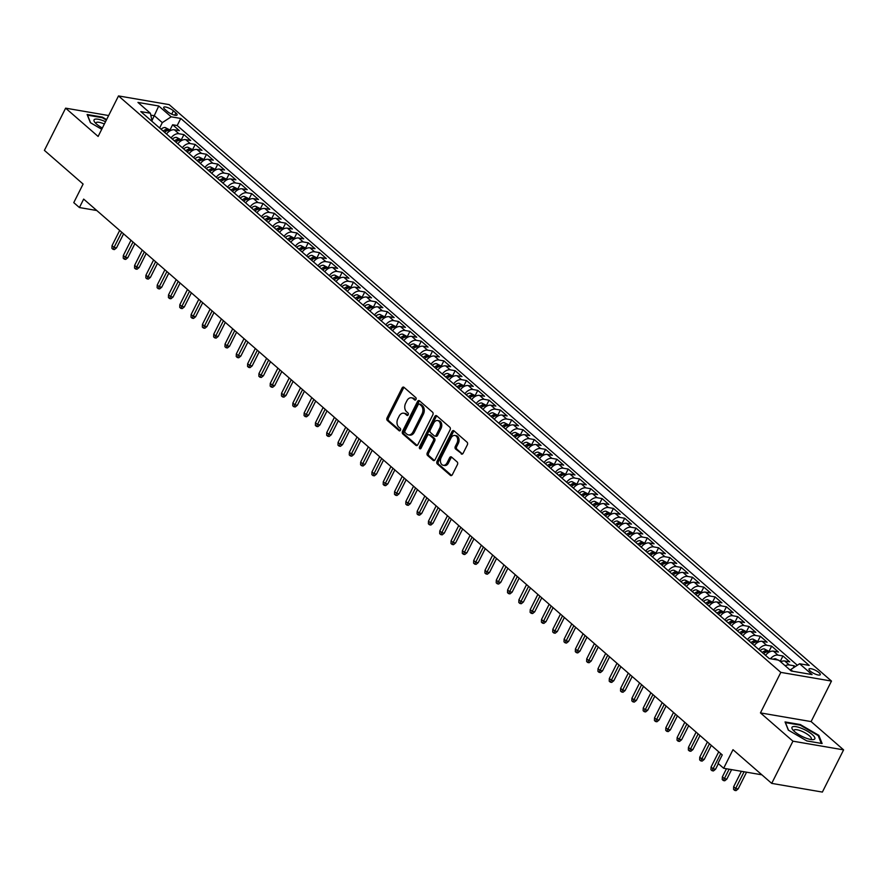 <?xml version="1.0" encoding="UTF-8"?>
<svg xmlns="http://www.w3.org/2000/svg" width="888" height="888" viewBox="0 0 888 888"><rect width="100%" height="100%" fill="white"/><g stroke="black" fill="none" stroke-linecap="round" stroke-linejoin="round"><path stroke-width="1.33" d="M415.984 399.434A1.354 0.955 -80.3 0 0 415.784 397.591L403.996 387.335A1.931 1.365 -80.3 0 0 403.496 387.09A1.931 1.365 -80.3 0 0 402.053 388.023L387.057 417.848A1.931 1.365 -80.3 0 0 387.335 420.479L399.123 430.736A1.354 0.955 -80.3 0 0 400.288 428.416L398.756 427.084A6.183 4.373 -80.3 0 1 397.88 418.692L399.123 416.206A6.183 4.373 -80.3 0 1 403.718 413.209A6.183 4.373 -80.3 0 1 405.339 413.997L406.871 415.329A1.354 0.955 -80.3 0 0 408.036 413.009L406.515 411.677A6.183 4.373 -80.3 0 1 405.627 403.285L406.882 400.799A6.183 4.373 -80.3 0 1 411.477 397.791A6.183 4.373 -80.3 0 1 413.098 398.59L414.618 399.911A1.354 0.955 -80.3 0 0 415.984 399.434M819.014 672.616A6.294 1.754 26.7 0 0 813.097 669.286A6.294 1.754 26.7 0 0 809.012 669.03A6.294 1.754 26.7 0 0 810.256 671.106A6.294 1.754 26.7 0 0 816.183 674.436A6.294 1.754 26.7 0 0 820.268 674.691A6.294 1.754 26.7 0 0 819.014 672.616M461.194 453.912A1.931 1.365 -80.3 0 0 461.705 454.156A1.931 1.365 -80.3 0 0 463.136 453.213L467.343 444.844A1.931 1.365 -80.3 0 0 467.066 442.224L453.979 430.835A1.931 1.365 -80.3 0 0 453.468 430.58A1.931 1.365 -80.3 0 0 452.036 431.524L437.029 461.349A1.931 1.365 -80.3 0 0 437.307 463.969L450.405 475.369A1.931 1.365 -80.3 0 0 450.904 475.613A1.931 1.365 -80.3 0 0 452.347 474.68L457.431 464.568A1.931 1.365 -80.3 0 0 457.154 461.949L451.548 457.065A1.931 1.365 -80.3 0 0 451.037 456.821A1.931 1.365 -80.3 0 0 449.606 457.764L447.086 462.77A5.173 3.663 -80.3 0 1 443.245 465.279A5.173 3.663 -80.3 0 1 441.147 457.609L451.026 437.973A5.173 3.663 -80.3 0 1 454.867 435.464A5.173 3.663 -80.3 0 1 456.965 443.134L455.311 446.409A1.931 1.365 -80.3 0 0 455.588 449.028L462.26 454.09M108.636 115.54L65.623 108.158L44.4 150.372L83.106 184.06L73.771 202.631L79.421 207.548L83.672 199.101L722.255 754.9L718.015 763.347L723.665 768.264L761.871 774.813M792.94 741.18L843.6 749.872L811.11 721.589L760.45 712.898L792.94 741.18L771.716 783.383L733 749.694L723.665 768.264M760.45 712.898L780.83 672.383L118.504 95.926L169.153 104.618L831.479 681.074L780.83 672.383M65.623 108.158L98.124 136.441L118.504 95.926M432.845 414.818A1.931 1.365 -80.3 0 0 432.567 412.199L419.48 400.799A1.931 1.365 -80.3 0 0 418.97 400.555A1.931 1.365 -80.3 0 0 417.538 401.498L402.53 431.324A1.931 1.365 -80.3 0 0 402.808 433.943L415.895 445.343A1.931 1.365 -80.3 0 0 416.405 445.587A1.931 1.365 -80.3 0 0 417.837 444.644L432.845 414.818M436.73 415.817L449.816 427.217A1.931 1.365 -80.3 0 1 450.094 429.836L435.098 459.662A1.931 1.365 -80.3 0 1 433.655 460.606A1.931 1.365 -80.3 0 1 433.144 460.35L427.55 455.477A1.931 1.365 -80.3 0 1 427.272 452.858L433.355 440.759A1.931 1.365 -80.3 0 0 433.078 438.139L429.359 434.898A1.931 1.365 -80.3 0 0 428.86 434.654A1.931 1.365 -80.3 0 0 427.417 435.597L421.09 448.185A1.354 0.955 -80.3 0 1 419.536 446.831L434.787 416.505A1.931 1.365 -80.3 0 1 436.219 415.573A1.931 1.365 -80.3 0 1 436.73 415.817M843.6 749.872L822.377 792.074L771.716 783.383M795.215 666.633L794.26 665.8L793.162 667.976M785.214 665.767A7.87 5.106 -49 0 1 789.254 664.946L784.737 661.005L789.732 661.86L782.95 655.966L780.397 661.038M770.495 658.763A7.87 5.106 -49 0 1 777.955 655.111L773.437 651.17L778.432 652.025L771.65 646.131L769.097 651.204M758.774 649.461A7.87 5.106 -49 0 1 766.655 645.265L762.137 641.336L767.132 642.191L760.35 636.285L757.797 641.358M747.474 639.626A7.87 5.106 -49 0 1 755.355 635.431L750.826 631.501L755.832 632.356L749.05 626.451L746.497 631.523M736.174 629.781A7.87 5.106 -49 0 1 744.044 625.596L739.526 621.655L744.521 622.521L737.739 616.616L735.186 621.689M724.874 619.946A7.87 5.106 -49 0 1 732.744 615.761L728.227 611.821L733.222 612.676L726.44 606.782L723.887 611.854M713.564 610.111A7.87 5.106 -49 0 1 721.445 605.916L716.927 601.986L721.922 602.841L715.14 596.936L712.587 602.009M702.264 600.277A7.87 5.106 -49 0 1 710.145 596.081L705.616 592.152L710.622 593.006L703.84 587.101L701.287 592.174M690.964 590.431A7.87 5.106 -49 0 1 698.834 586.247L694.316 582.306L699.311 583.172L692.529 577.267L689.987 582.339M679.664 580.597A7.87 5.106 -49 0 1 687.534 576.412L683.016 572.471L688.011 573.326L681.229 567.432L678.676 572.505M668.353 570.762A7.87 5.106 -49 0 1 676.234 566.566L671.716 562.637L676.712 563.491L669.929 557.597L667.376 562.67M657.053 560.927A7.87 5.106 -49 0 1 664.934 556.732L660.406 552.802L665.412 553.657L658.63 547.752L656.077 552.824M645.754 551.093A7.87 5.106 -49 0 1 653.624 546.897L649.106 542.968L654.101 543.822L647.319 537.917L644.777 542.99M634.454 541.247A7.87 5.106 -49 0 1 642.324 537.062L637.806 533.122L642.801 533.988L636.019 528.083L633.466 533.155M623.143 531.413A7.87 5.106 -49 0 1 631.024 527.228L626.506 523.287L631.501 524.142L624.719 518.248L622.166 523.321M611.843 521.578A7.87 5.106 -49 0 1 619.724 517.382L615.195 513.453L620.201 514.307L613.419 508.402L610.866 513.475M600.543 511.743A7.87 5.106 -49 0 1 608.413 507.548L603.895 503.618L608.89 504.473L602.108 498.568L599.567 503.64M589.244 501.898A7.87 5.106 -49 0 1 597.113 497.713L592.596 493.772L597.591 494.638L590.809 488.733L588.256 493.806M577.933 492.063A7.87 5.106 -49 0 1 585.814 487.878L581.296 483.938L586.291 484.793L579.509 478.898L576.956 483.971M566.633 482.228A7.87 5.106 -49 0 1 574.514 478.033L569.985 474.103L574.991 474.958L568.209 469.053L565.656 474.137M555.333 472.394A7.87 5.106 -49 0 1 563.214 468.198L558.685 464.269L563.68 465.123L556.898 459.218L554.356 464.291M544.033 462.559A7.87 5.106 -49 0 1 551.903 458.363L547.385 454.434L552.38 455.289L545.598 449.384L543.045 454.456M532.733 452.714A7.87 5.106 -49 0 1 540.603 448.529L536.086 444.588L541.081 445.454L534.299 439.549L531.746 444.622M521.423 442.879A7.87 5.106 -49 0 1 529.304 438.694L524.786 434.754L529.781 435.608L522.999 429.714L520.446 434.787M510.123 433.044A7.87 5.106 -49 0 1 518.004 428.849L513.475 424.919L518.47 425.774L511.699 419.869L509.146 424.941M498.823 423.21A7.87 5.106 -49 0 1 506.693 419.014L502.175 415.085L507.17 415.939L500.388 410.034L497.835 415.107M487.523 413.364A7.87 5.106 -49 0 1 495.393 409.179L490.875 405.239L495.87 406.105L489.088 400.199L486.535 405.272M476.212 403.529A7.87 5.106 -49 0 1 484.093 399.345L479.576 395.404L484.571 396.259L477.788 390.365L475.235 395.438M464.912 393.695A7.87 5.106 -49 0 1 472.793 389.499L468.265 385.57L473.271 386.424L466.489 380.519L463.936 385.603M453.613 383.86A7.87 5.106 -49 0 1 461.483 379.664L456.965 375.735L461.96 376.59L455.178 370.685L452.625 375.757M442.313 374.014A7.87 5.106 -49 0 1 450.183 369.83L445.665 365.889L450.66 366.755L443.878 360.85L441.325 365.923M431.002 364.18A7.87 5.106 -49 0 1 438.883 359.995L434.365 356.055L439.36 356.921L432.578 351.015L430.025 356.088M419.702 354.345A7.87 5.106 -49 0 1 427.583 350.161L423.054 346.22L428.06 347.075L421.278 341.181L418.725 346.253M408.402 344.511A7.87 5.106 -49 0 1 416.272 340.315L411.755 336.386L416.75 337.24L409.967 331.335L407.414 336.408M397.103 334.676A7.87 5.106 -49 0 1 404.972 330.48L400.455 326.551L405.45 327.406L398.668 321.5L396.115 326.573M385.792 324.83A7.87 5.106 -49 0 1 393.673 320.646L389.155 316.705L394.15 317.571L387.368 311.666L384.815 316.739M374.492 314.996A7.87 5.106 -49 0 1 382.373 310.811L377.844 306.871L382.85 307.725L376.068 301.831L373.515 306.904M363.192 305.161A7.87 5.106 -49 0 1 371.062 300.965L366.544 297.036L371.539 297.891L364.757 291.986L362.215 297.058M351.892 295.327A7.87 5.106 -49 0 1 359.762 291.131L355.244 287.201L360.239 288.056L353.457 282.151L350.904 287.224M340.581 285.481A7.87 5.106 -49 0 1 348.462 281.296L343.945 277.356L348.94 278.222L342.158 272.316L339.605 277.389M329.281 275.646A7.87 5.106 -49 0 1 337.163 271.462L332.634 267.521L337.64 268.376L330.858 262.482L328.305 267.554M317.982 265.812A7.87 5.106 -49 0 1 325.852 261.627L321.334 257.687L326.329 258.541L319.547 252.647L317.005 257.72M306.682 255.977A7.87 5.106 -49 0 1 314.552 251.781L310.034 247.852L315.029 248.707L308.247 242.801L305.694 247.874M295.371 246.143A7.87 5.106 -49 0 1 303.252 241.947L298.734 238.017L303.729 238.872L296.947 232.967L294.394 238.04M284.071 236.297A7.87 5.106 -49 0 1 291.952 232.112L287.423 228.172L292.43 229.037L285.647 223.132L283.094 228.205M272.771 226.462A7.87 5.106 -49 0 1 280.641 222.278L276.124 218.337L281.119 219.192L274.337 213.298L271.795 218.37M261.472 216.628A7.87 5.106 -49 0 1 269.342 212.432L264.824 208.502L269.819 209.357L263.037 203.452L260.484 208.525M250.161 206.793A7.87 5.106 -49 0 1 258.042 202.597L253.524 198.668L258.519 199.523L251.737 193.617L249.184 198.69M238.861 196.947A7.87 5.106 -49 0 1 246.742 192.763L242.213 188.822L247.219 189.688L240.437 183.783L237.884 188.855M227.561 187.113A7.87 5.106 -49 0 1 235.442 182.928L230.913 178.988L235.908 179.842L229.126 173.948L226.584 179.021M216.261 177.278A7.87 5.106 -49 0 1 224.131 173.082L219.614 169.153L224.609 170.008L217.826 164.102L215.273 169.186M204.95 167.444A7.87 5.106 -49 0 1 212.831 163.248L208.314 159.318L213.309 160.173L206.527 154.268L203.974 159.341M193.651 157.609A7.87 5.106 -49 0 1 201.532 153.413L197.003 149.484L202.009 150.338L195.227 144.433L192.674 149.506M182.351 147.763A7.87 5.106 -49 0 1 190.232 143.579L185.703 139.638L190.698 140.504L183.927 134.599L178.921 133.744A7.87 5.106 131 0 0 171.051 137.929M181.374 139.671L183.927 134.599M164.913 109.335L167.399 111.5A6.105 1.698 26.7 0 0 173.138 114.73A6.105 1.698 26.7 0 0 177.089 114.974A6.105 1.698 26.7 0 0 175.88 112.954L173.393 110.789A6.105 1.698 26.7 0 0 167.654 107.57A6.105 1.698 26.7 0 0 163.703 107.326A6.105 1.698 26.7 0 0 164.913 109.335M792.673 671.25L790.731 669.563L799.611 663.758L809.19 665.401L180.775 118.459L171.184 116.816L162.315 122.622L159.618 127.983M799.611 663.758L812.043 674.58L791.23 671.006L778.798 660.184L769.208 658.541L140.792 111.599L150.372 113.242L137.94 102.42L158.752 105.994L171.184 116.816M797.313 665.256L177.2 125.541L172.616 124.764L179.398 130.658L174.403 129.803A7.87 5.106 131 0 0 166.522 133.999M190.232 143.579L195.227 144.433M201.532 153.413L206.527 154.268M212.831 163.248L217.826 164.102M224.131 173.082L229.126 173.948M235.442 182.928L240.437 183.783M246.742 192.763L251.737 193.617M258.042 202.597L263.037 203.452M269.342 212.432L274.337 213.298M280.641 222.278L285.647 223.132M291.952 232.112L296.947 232.967M303.252 241.947L308.247 242.801M314.552 251.781L319.547 252.647M325.852 261.627L330.858 262.482M337.163 271.462L342.158 272.316M348.462 281.296L353.457 282.151M359.762 291.131L364.757 291.986M371.062 300.965L376.068 301.831M382.373 310.811L387.368 311.666M393.673 320.646L398.668 321.5M404.972 330.48L409.967 331.335M416.272 340.315L421.278 341.181M427.583 350.161L432.578 351.015M438.883 359.995L443.878 360.85M450.183 369.83L455.178 370.685M461.483 379.664L466.489 380.519M472.793 389.499L477.788 390.365M484.093 399.345L489.088 400.199M495.393 409.179L500.388 410.034M506.693 419.014L511.699 419.869M518.004 428.849L522.999 429.714M529.304 438.694L534.299 439.549M540.603 448.529L545.598 449.384M551.903 458.363L556.898 459.218M563.214 468.198L568.209 469.053M574.514 478.033L579.509 478.898M585.814 487.878L590.809 488.733M597.113 497.713L602.108 498.568M608.413 507.548L613.419 508.402M619.724 517.382L624.719 518.248M631.024 527.228L636.019 528.083M642.324 537.062L647.319 537.917M653.624 546.897L658.63 547.752M664.934 556.732L669.929 557.597M676.234 566.566L681.229 567.432M687.534 576.412L692.529 577.267M698.834 586.247L703.84 587.101M710.145 596.081L715.14 596.936M721.445 605.916L726.44 606.782M732.744 615.761L737.739 616.616M744.044 625.596L749.05 626.451M755.355 635.431L760.35 636.285M766.655 645.265L771.65 646.131M777.955 655.111L782.95 655.966M789.254 664.946L794.26 665.8M790.731 669.563L790.387 670.262M162.315 122.622L154.401 115.74L150.893 115.14M152.225 120.069L158.752 105.994M152.17 121.501L150.372 113.242M811.11 721.589L831.479 681.074M79.421 207.548L96.792 210.523M170.063 129.837L172.616 124.764M177.2 125.541L180.775 118.459M185.703 139.638A7.87 5.106 131 0 0 177.833 143.834M197.003 149.484A7.87 5.106 131 0 0 189.133 153.668M208.314 159.318A7.87 5.106 131 0 0 200.433 163.503M219.614 169.153A7.87 5.106 131 0 0 211.733 173.338M230.913 178.988A7.87 5.106 131 0 0 223.043 183.183M242.213 188.822A7.87 5.106 131 0 0 234.343 193.018M253.524 198.668A7.87 5.106 131 0 0 245.643 202.853M264.824 208.502A7.87 5.106 131 0 0 256.943 212.687M276.124 218.337A7.87 5.106 131 0 0 268.254 222.533M287.423 228.172A7.87 5.106 131 0 0 279.554 232.367M298.734 238.017A7.87 5.106 131 0 0 290.853 242.202M310.034 247.852A7.87 5.106 131 0 0 302.153 252.037M321.334 257.687A7.87 5.106 131 0 0 313.464 261.882M332.634 267.521A7.87 5.106 131 0 0 324.764 271.717M343.945 277.356A7.87 5.106 131 0 0 336.064 281.552M355.244 287.201A7.87 5.106 131 0 0 347.363 291.386M366.544 297.036A7.87 5.106 131 0 0 358.674 301.221M377.844 306.871A7.87 5.106 131 0 0 369.974 311.066M389.155 316.705A7.87 5.106 131 0 0 381.274 320.901M400.455 326.551A7.87 5.106 131 0 0 392.574 330.736M411.755 336.386A7.87 5.106 131 0 0 403.885 340.57M423.054 346.22A7.87 5.106 131 0 0 415.184 350.416M434.365 356.055A7.87 5.106 131 0 0 426.484 360.251M445.665 365.889A7.87 5.106 131 0 0 437.784 370.085M456.965 375.735A7.87 5.106 131 0 0 449.095 379.92M468.265 385.57A7.87 5.106 131 0 0 460.395 389.754M479.576 395.404A7.87 5.106 131 0 0 471.695 399.6M490.875 405.239A7.87 5.106 131 0 0 482.994 409.435M502.175 415.085A7.87 5.106 131 0 0 494.294 419.269M513.475 424.919A7.87 5.106 131 0 0 505.605 429.104M524.786 434.754A7.87 5.106 131 0 0 516.905 438.95M536.086 444.588A7.87 5.106 131 0 0 528.205 448.784M547.385 454.434A7.87 5.106 131 0 0 539.504 458.619M558.685 464.269A7.87 5.106 131 0 0 550.815 468.453M569.985 474.103A7.87 5.106 131 0 0 562.115 478.288M581.296 483.938A7.87 5.106 131 0 0 573.415 488.134M592.596 493.772A7.87 5.106 131 0 0 584.715 497.968M603.895 503.618A7.87 5.106 131 0 0 596.026 507.803M615.195 513.453A7.87 5.106 131 0 0 607.325 517.637M626.506 523.287A7.87 5.106 131 0 0 618.625 527.483M637.806 533.122A7.87 5.106 131 0 0 629.925 537.318M649.106 542.968A7.87 5.106 131 0 0 641.236 547.152M660.406 552.802A7.87 5.106 131 0 0 652.536 556.987M671.716 562.637A7.87 5.106 131 0 0 663.836 566.833M683.016 572.471A7.87 5.106 131 0 0 675.135 576.667M694.316 582.306A7.87 5.106 131 0 0 686.446 586.502M705.616 592.152A7.87 5.106 131 0 0 697.746 596.336M716.927 601.986A7.87 5.106 131 0 0 709.046 606.171M728.227 611.821A7.87 5.106 131 0 0 720.346 616.017M739.526 621.655A7.87 5.106 131 0 0 731.657 625.851M750.826 631.501A7.87 5.106 131 0 0 742.956 635.686M762.137 641.336A7.87 5.106 131 0 0 754.256 645.52M773.437 651.17A7.87 5.106 131 0 0 765.556 655.366M784.737 661.005A7.87 5.106 131 0 0 780.696 661.838M106.604 119.58L102.375 117.105L87.113 114.497L90.398 122.677L101.72 129.282M822.11 743.534L818.836 735.353L800.299 724.553L785.048 721.933L788.322 730.114L806.859 740.925L822.11 743.534M102.087 117.671L102.375 117.105M800.021 725.108L800.299 724.553M818.414 736.174L818.836 735.353M415.662 399.855L414.463 398.823A6.183 4.373 -80.3 0 0 412.842 398.035L411.477 397.791M403.718 413.209L405.095 413.442A6.183 4.373 -80.3 0 1 406.715 414.23L407.903 415.273M404.14 387.457A1.931 1.365 -80.3 0 0 403.43 388.256L388.422 418.093A1.931 1.365 -80.3 0 0 388.7 420.712L400.155 430.68M419.624 400.932A1.931 1.365 -80.3 0 0 418.903 401.731L403.896 431.557A1.931 1.365 -80.3 0 0 404.173 434.177L417.127 445.443M419.525 404.184A1.354 0.955 -80.3 0 0 418.17 404.673L405.006 430.846A1.354 0.955 -80.3 0 0 405.194 432.689L406.804 434.088A6.183 4.373 -80.3 0 0 408.425 434.876A6.183 4.373 -80.3 0 0 413.02 431.879L422.022 413.975A6.183 4.373 -80.3 0 0 421.134 405.583L419.525 404.184L420.901 404.417A1.354 0.955 -80.3 0 0 420.157 404.295M408.425 434.876L409.79 435.109A6.183 4.373 -80.3 0 0 414.385 432.112L413.02 431.879M420.901 404.417L422.51 405.816A6.183 4.373 -80.3 0 1 423.387 414.208L414.385 432.112M434.376 460.461L428.915 455.711L427.55 455.477M428.86 434.654L430.225 434.887A1.931 1.365 -80.3 0 1 430.736 435.131L434.443 438.372A1.931 1.365 -80.3 0 1 434.72 440.992L428.638 453.091A1.931 1.365 -80.3 0 0 428.915 455.711M436.874 415.939A1.931 1.365 -80.3 0 0 436.152 416.75L420.901 447.064A1.354 0.955 -80.3 0 0 420.834 448.54M439.671 428.205A5.173 3.663 -80.3 0 0 437.573 420.535A5.173 3.663 -80.3 0 0 433.733 423.043L430.258 429.959A1.931 1.365 -80.3 0 0 430.525 432.578L434.243 435.819A1.931 1.365 -80.3 0 0 434.754 436.064A1.931 1.365 -80.3 0 0 436.186 435.12L439.671 428.205L441.036 428.438A5.173 3.663 -80.3 0 0 438.938 420.768L437.573 420.535M435.62 436.052A1.931 1.365 -80.3 0 0 436.119 436.297A1.931 1.365 -80.3 0 0 437.562 435.353L436.186 435.12M441.036 428.438L437.562 435.353M454.867 435.464L456.232 435.697A5.173 3.663 -80.3 0 1 458.33 443.367L456.687 446.642A1.931 1.365 -80.3 0 0 456.965 449.273L462.415 454.012M443.245 465.279L444.611 465.523A5.173 3.663 -80.3 0 0 448.451 463.003L447.086 462.77M451.692 457.198A1.931 1.365 -80.3 0 0 450.971 457.997L448.451 463.003M454.123 430.958A1.931 1.365 -80.3 0 0 453.402 431.757L438.406 461.582A1.931 1.365 -80.3 0 0 438.683 464.213L451.626 475.48M170.762 130.436L165.257 127.561A5.217 3.385 131 0 0 161.072 129.248M164.58 132.301A5.217 3.385 -49 0 1 167.632 130.636L166.267 129.459A5.217 3.385 131 0 0 163.226 131.124M164.502 132.234A2.653 1.721 -49 0 1 165.046 131.89L166.267 129.459M116.517 247.874L114.419 249.584L113.042 249.339L111.91 248.363L112.021 245.676L114.053 247.452L116.517 247.874L123.576 233.844M113.042 249.339L121.712 232.223M112.021 245.676L119.68 230.447M105.539 121.7A12.787 3.574 26.7 0 0 94.794 122.278A12.787 3.574 26.7 0 0 96.581 124.109A12.787 3.574 26.7 0 0 102.353 128.027M104.373 124.02A9.69 2.708 26.7 0 0 96.048 122.822A9.69 2.708 26.7 0 0 96.037 123.621M90.576 122.777L87.523 115.163L102.298 117.704L106.36 120.069M801.498 728.304A12.787 3.574 26.7 0 0 792.729 729.714A12.787 3.574 26.7 0 0 805.316 737.85A12.787 3.574 26.7 0 0 812.476 739.649A12.787 3.574 26.7 0 0 813.33 735.575A12.787 3.574 26.7 0 0 801.498 728.304M810.655 739.449A9.69 2.708 26.7 0 0 811.288 738.96A9.69 2.708 26.7 0 0 801.187 731.002A9.69 2.708 26.7 0 0 793.983 730.258A9.69 2.708 26.7 0 0 793.972 731.057M788.5 730.225L785.447 722.61L800.232 725.141L818.192 735.608L821.311 743.4M182.062 140.271L176.557 137.396A5.217 3.385 131 0 0 172.383 139.083M175.88 142.136A5.217 3.385 -49 0 1 178.932 140.482L177.578 139.294A5.217 3.385 131 0 0 174.525 140.959M175.813 142.069A2.653 1.721 -49 0 1 176.357 141.725L177.578 139.294M127.817 257.709L125.719 259.418L124.342 259.185L123.221 258.197L123.321 255.511L125.352 257.287L127.817 257.709L134.876 243.678M124.342 259.185L133.011 242.058M123.321 255.511L130.98 240.282M193.362 150.105L187.856 147.23A5.217 3.385 131 0 0 183.683 148.929M187.19 151.97A5.217 3.385 -49 0 1 190.232 150.316L188.878 149.14A5.217 3.385 131 0 0 185.825 150.793M187.113 151.904A2.653 1.721 -49 0 1 187.657 151.559L188.878 149.14M139.127 267.543L137.018 269.253L135.653 269.02L134.521 268.032L134.621 265.357L136.663 267.122L139.127 267.543L146.176 253.513M135.653 269.02L144.322 251.892M134.621 265.357L142.28 250.127M204.662 159.951L199.167 157.076A5.217 3.385 131 0 0 194.983 158.763M198.49 161.816A5.217 3.385 -49 0 1 201.532 160.151L200.177 158.974A5.217 3.385 131 0 0 197.136 160.628M198.413 161.749A2.653 1.721 -49 0 1 198.956 161.405L200.177 158.974M150.427 277.378L148.318 279.087L146.953 278.854L145.821 277.866L145.932 275.191L147.963 276.956L150.427 277.378L157.487 263.348M146.953 278.854L155.622 261.727M145.932 275.191L153.591 259.962M215.973 169.786L210.467 166.911A5.217 3.385 131 0 0 206.282 168.598M209.79 171.65A5.217 3.385 -49 0 1 212.843 169.985L211.477 168.809A5.217 3.385 131 0 0 208.436 170.463M209.712 171.584A2.653 1.721 -49 0 1 210.256 171.24L211.477 168.809M161.727 287.224L159.629 288.922L158.253 288.689L157.121 287.712L157.232 285.026L159.263 286.802L161.727 287.224L168.787 273.182M158.253 288.689L166.922 271.562M157.232 285.026L164.891 269.797M227.273 179.62L221.767 176.745A5.217 3.385 131 0 0 217.593 178.433M221.09 181.485A5.217 3.385 -49 0 1 224.142 179.831L222.788 178.643A5.217 3.385 131 0 0 219.736 180.308M221.012 181.418A2.653 1.721 -49 0 1 221.567 181.074L222.788 178.643M173.027 297.058L170.929 298.768L169.553 298.523L168.431 297.547L168.531 294.86L170.563 296.636L173.027 297.058L180.086 283.028M169.553 298.523L178.222 281.407M168.531 294.86L176.19 279.631M238.572 189.455L233.067 186.58A5.217 3.385 131 0 0 228.893 188.278M232.401 191.32A5.217 3.385 -49 0 1 235.442 189.666L234.088 188.478A5.217 3.385 131 0 0 231.035 190.143M232.323 191.253A2.653 1.721 -49 0 1 232.867 190.909L234.088 188.478M184.338 306.893L182.229 308.602L180.863 308.369L179.731 307.381L179.831 304.695L181.874 306.471L184.338 306.893L191.386 292.862M180.863 308.369L189.533 291.242M179.831 304.695L187.49 289.466M249.872 199.289L244.378 196.415A5.217 3.385 131 0 0 240.193 198.113M243.701 201.165A5.217 3.385 -49 0 1 246.742 199.5L245.388 198.324A5.217 3.385 131 0 0 242.346 199.978M243.623 201.099A2.653 1.721 -49 0 1 244.167 200.755L245.388 198.324M195.638 316.727L193.529 318.437L192.163 318.204L191.031 317.216L191.131 314.541L193.173 316.306L195.638 316.727L202.697 302.697M192.163 318.204L200.832 301.076M191.131 314.541L198.801 299.312M261.183 209.135L255.677 206.26A5.217 3.385 131 0 0 251.493 207.947M255 211A5.217 3.385 -49 0 1 258.053 209.335L256.688 208.158A5.217 3.385 131 0 0 253.646 209.812M254.923 210.933A2.653 1.721 -49 0 1 255.467 210.589L256.688 208.158M206.937 326.573L204.839 328.271L203.463 328.038L202.331 327.062L202.442 324.375L204.473 326.14L206.937 326.573L213.997 312.532M203.463 328.038L212.132 310.911M202.442 324.375L210.101 309.146M272.483 218.97L266.977 216.095A5.217 3.385 131 0 0 262.804 217.782M266.3 220.835A5.217 3.385 -49 0 1 269.353 219.169L267.998 217.993A5.217 3.385 131 0 0 264.946 219.658M266.222 220.768A2.653 1.721 -49 0 1 266.777 220.424L267.998 217.993M218.237 336.408L216.139 338.117L214.763 337.873L213.642 336.896L213.742 334.21L215.773 335.986L218.237 336.408L225.297 322.377M214.763 337.873L223.432 320.757M213.742 334.21L221.401 318.981M283.783 228.804L278.277 225.929A5.217 3.385 131 0 0 274.103 227.617M277.6 230.669A5.217 3.385 -49 0 1 280.652 229.015L279.298 227.828A5.217 3.385 131 0 0 276.246 229.493M277.533 230.603A2.653 1.721 -49 0 1 278.077 230.258L279.298 227.828M229.548 346.242L227.439 347.952L226.074 347.719L224.942 346.731L225.041 344.045L227.073 345.821L229.548 346.242L236.597 332.212M226.074 347.719L234.743 330.591M225.041 344.045L232.7 328.815M295.082 238.639L289.588 235.764A5.217 3.385 131 0 0 285.403 237.462M288.911 240.504A5.217 3.385 -49 0 1 291.952 238.85L290.598 237.673A5.217 3.385 131 0 0 287.557 239.327M288.833 240.448A2.653 1.721 -49 0 1 289.377 240.093L290.598 237.673M240.848 356.077L238.739 357.786L237.374 357.553L236.241 356.565L236.341 353.89L238.384 355.655L240.848 356.077L247.907 342.046M237.374 357.553L246.043 340.426M236.341 353.89L244 338.661M306.393 248.485L300.888 245.61A5.217 3.385 131 0 0 296.703 247.297M300.211 250.349A5.217 3.385 -49 0 1 303.263 248.684L301.898 247.508A5.217 3.385 131 0 0 298.856 249.162M300.133 250.283A2.653 1.721 -49 0 1 300.677 249.939L301.898 247.508M252.148 365.911L250.039 367.621L248.673 367.388L247.541 366.4L247.652 363.725L249.683 365.49L252.148 365.911L259.207 351.881M248.673 367.388L257.342 350.261M247.652 363.725L255.311 348.496M317.693 258.319L312.188 255.444A5.217 3.385 131 0 0 308.014 257.132M311.51 260.184A5.217 3.385 -49 0 1 314.563 258.519L313.209 257.342A5.217 3.385 131 0 0 310.156 259.007M311.433 260.117A2.653 1.721 -49 0 1 311.988 259.773L313.209 257.342M263.447 375.757L261.35 377.456L259.973 377.222L258.852 376.246L258.952 373.559L260.983 375.335L263.447 375.757L270.507 361.727M259.973 377.222L268.642 360.106M258.952 373.559L266.611 358.33M328.993 268.154L323.487 265.279A5.217 3.385 131 0 0 319.314 266.966M322.81 270.019A5.217 3.385 -49 0 1 325.863 268.365L324.509 267.177A5.217 3.385 131 0 0 321.456 268.842M322.744 269.952A2.653 1.721 -49 0 1 323.288 269.608L324.509 267.177M274.747 385.592L272.649 387.301L271.284 387.068L270.152 386.08L270.252 383.394L272.283 385.17L274.747 385.592L281.807 371.561M271.284 387.068L279.953 369.941M270.252 383.394L277.911 368.165M340.293 277.988L334.798 275.114A5.217 3.385 131 0 0 330.614 276.812M334.121 279.853A5.217 3.385 -49 0 1 337.163 278.199L335.808 277.023A5.217 3.385 131 0 0 332.767 278.677M334.043 279.787A2.653 1.721 -49 0 1 334.587 279.443L335.808 277.023M286.058 395.426L283.949 397.136L282.584 396.903L281.452 395.915L281.552 393.229L283.594 395.005L286.058 395.426L293.107 381.396M282.584 396.903L291.253 379.775M281.552 393.229L289.211 377.999M351.604 287.823L346.098 284.948A5.217 3.385 131 0 0 341.913 286.646M345.421 289.699A5.217 3.385 -49 0 1 348.473 288.034L347.108 286.857A5.217 3.385 131 0 0 344.067 288.511M345.343 289.632A2.653 1.721 -49 0 1 345.887 289.288L347.108 286.857M297.358 405.261L295.249 406.97L293.884 406.737L292.751 405.749L292.862 403.074L294.894 404.839L297.358 405.261L304.418 391.231M293.884 406.737L302.553 389.61M292.862 403.074L300.521 387.845M362.903 297.669L357.398 294.794A5.217 3.385 131 0 0 353.224 296.481M356.721 299.534A5.217 3.385 -49 0 1 359.773 297.869L358.419 296.692A5.217 3.385 131 0 0 355.367 298.346M356.643 299.467A2.653 1.721 -49 0 1 357.198 299.123L358.419 296.692M308.658 415.107L306.56 416.805L305.183 416.572L304.062 415.595L304.162 412.909L306.194 414.674L308.658 415.107L315.717 401.065M305.183 416.572L313.853 399.445M304.162 412.909L311.821 397.68M374.203 307.503L368.698 304.628A5.217 3.385 131 0 0 364.524 306.316M368.021 309.368A5.217 3.385 -49 0 1 371.073 307.714L369.719 306.526A5.217 3.385 131 0 0 366.666 308.192M367.954 309.301A2.653 1.721 -49 0 1 368.498 308.957L369.719 306.526M319.958 424.941L317.86 426.651L316.494 426.406L315.362 425.43L315.462 422.744L317.493 424.52L319.958 424.941L327.017 410.911M316.494 426.406L325.152 409.29M315.462 422.744L323.121 407.514M385.503 317.338L380.009 314.463A5.217 3.385 131 0 0 375.824 316.15M379.331 319.203A5.217 3.385 -49 0 1 382.373 317.549L381.019 316.361A5.217 3.385 131 0 0 377.966 318.026M379.254 319.136A2.653 1.721 -49 0 1 379.798 318.792L381.019 316.361M331.268 434.776L329.159 436.485L327.794 436.252L326.662 435.264L326.762 432.578L328.804 434.354L331.268 434.776L338.317 420.746M327.794 436.252L336.463 419.125M326.762 432.578L334.421 417.349M396.803 327.173L391.308 324.298A5.217 3.385 131 0 0 387.124 325.996M390.631 329.037A5.217 3.385 -49 0 1 393.684 327.383L392.318 326.207A5.217 3.385 131 0 0 389.277 327.861M390.554 328.982A2.653 1.721 -49 0 1 391.097 328.627L392.318 326.207M342.568 444.611L340.459 446.32L339.094 446.087L337.962 445.099L338.073 442.424L340.104 444.189L342.568 444.611L349.628 430.58M339.094 446.087L347.763 428.96M338.073 442.424L345.732 427.195M408.114 337.018L402.608 334.143A5.217 3.385 131 0 0 398.423 335.831M401.931 338.883A5.217 3.385 -49 0 1 404.984 337.218L403.629 336.041A5.217 3.385 131 0 0 400.577 337.695M401.853 338.816A2.653 1.721 -49 0 1 402.397 338.472L403.629 336.041M353.868 454.445L351.77 456.155L350.394 455.921L349.262 454.934L349.373 452.258L351.404 454.023L353.868 454.445L360.928 440.415M350.394 455.921L359.063 438.794M349.373 452.258L357.031 437.029M419.414 346.853L413.908 343.978A5.217 3.385 131 0 0 409.734 345.665M413.231 348.718A5.217 3.385 -49 0 1 416.283 347.053L414.929 345.876A5.217 3.385 131 0 0 411.877 347.541M413.164 348.651A2.653 1.721 -49 0 1 413.708 348.307L414.929 345.876M365.168 464.291L363.07 465.989L361.705 465.756L360.572 464.779L360.672 462.093L362.704 463.869L365.168 464.291L372.227 450.26M361.705 465.756L370.363 448.64M360.672 462.093L368.331 446.864M430.713 356.687L425.219 353.813A5.217 3.385 131 0 0 421.034 355.5M424.542 358.552A5.217 3.385 -49 0 1 427.583 356.898L426.229 355.711A5.217 3.385 131 0 0 423.176 357.376M424.464 358.486A2.653 1.721 -49 0 1 425.008 358.142L426.229 355.711M376.479 474.125L374.37 475.835L373.004 475.602L371.872 474.614L371.972 471.928L374.014 473.704L376.479 474.125L383.527 460.095M373.004 475.602L381.674 458.474M371.972 471.928L379.631 456.698M442.013 366.522L436.519 363.647A5.217 3.385 131 0 0 432.334 365.345M435.841 368.387A5.217 3.385 -49 0 1 438.883 366.733L437.529 365.556A5.217 3.385 131 0 0 434.487 367.21M435.764 368.32A2.653 1.721 -49 0 1 436.308 367.976L437.529 365.556M387.779 483.96L385.67 485.669L384.304 485.436L383.172 484.448L383.283 481.762L385.314 483.538L387.779 483.96L394.838 469.93M384.304 485.436L392.973 468.309M383.283 481.762L390.942 466.533M453.324 376.357L447.818 373.493A5.217 3.385 131 0 0 443.634 375.18M447.141 378.233A5.217 3.385 -49 0 1 450.194 376.568L448.84 375.391A5.217 3.385 131 0 0 445.787 377.045M447.064 378.166A2.653 1.721 -49 0 1 447.608 377.822L448.84 375.391M399.078 493.795L396.98 495.504L395.604 495.271L394.472 494.283L394.583 491.608L396.614 493.373L399.078 493.795L406.138 479.764M395.604 495.271L404.273 478.144M394.583 491.608L402.242 476.379M464.624 386.202L459.118 383.327A5.217 3.385 131 0 0 454.945 385.015M458.441 388.067A5.217 3.385 -49 0 1 461.494 386.402L460.139 385.226A5.217 3.385 131 0 0 457.087 386.879M458.375 388.001A2.653 1.721 -49 0 1 458.918 387.656L460.139 385.226M410.378 503.64L408.28 505.339L406.915 505.106L405.783 504.129L405.883 501.443L407.914 503.207L410.378 503.64L417.438 489.599M406.915 505.106L415.573 487.978M405.883 501.443L413.542 486.213M475.924 396.037L470.418 393.162A5.217 3.385 131 0 0 466.244 394.849M469.752 397.902A5.217 3.385 -49 0 1 472.793 396.248L471.439 395.06A5.217 3.385 131 0 0 468.387 396.725M469.674 397.835A2.653 1.721 -49 0 1 470.218 397.491L471.439 395.06M421.689 513.475L419.58 515.184L418.215 514.94L417.083 513.963L417.182 511.277L419.225 513.053L421.689 513.475L428.738 499.445M418.215 514.94L426.884 497.824M417.182 511.277L424.841 496.048M487.223 405.872L481.729 402.997A5.217 3.385 131 0 0 477.544 404.695M481.052 407.736A5.217 3.385 -49 0 1 484.093 406.082L482.739 404.895A5.217 3.385 131 0 0 479.698 406.56M480.974 407.67A2.653 1.721 -49 0 1 481.518 407.326L482.739 404.895M432.989 523.31L430.88 525.019L429.514 524.786L428.382 523.798L428.493 521.112L430.525 522.888L432.989 523.31L440.048 509.279M429.514 524.786L438.184 507.659M428.493 521.112L436.152 505.883M498.534 415.706L493.029 412.831A5.217 3.385 131 0 0 488.844 414.53M492.352 417.571A5.217 3.385 -49 0 1 495.404 415.917L494.039 414.74A5.217 3.385 131 0 0 490.997 416.394M492.274 417.515A2.653 1.721 -49 0 1 492.818 417.171L494.039 414.74M444.289 533.144L442.191 534.854L440.814 534.62L439.682 533.633L439.793 530.957L441.824 532.722L444.289 533.144L451.348 519.114M440.814 534.62L449.483 517.493M439.793 530.957L447.452 515.728M509.834 425.552L504.329 422.677A5.217 3.385 131 0 0 500.155 424.364M503.651 427.417A5.217 3.385 -49 0 1 506.704 425.752L505.35 424.575A5.217 3.385 131 0 0 502.297 426.229M503.585 427.35A2.653 1.721 -49 0 1 504.129 427.006L505.35 424.575M455.588 542.979L453.491 544.688L452.114 544.455L450.993 543.467L451.093 540.792L453.124 542.557L455.588 542.979L462.648 528.948M452.114 544.455L460.783 527.328M451.093 540.792L458.752 525.563M521.134 435.386L515.628 432.512A5.217 3.385 131 0 0 511.455 434.199M514.962 437.251A5.217 3.385 -49 0 1 518.004 435.586L516.649 434.41A5.217 3.385 131 0 0 513.597 436.075M514.885 437.185A2.653 1.721 -49 0 1 515.429 436.841L516.649 434.41M466.899 552.824L464.79 554.523L463.425 554.29L462.293 553.313L462.393 550.627L464.435 552.403L466.899 552.824L473.948 538.794M463.425 554.29L472.094 537.173M462.393 550.627L470.052 535.397M532.434 445.221L526.939 442.346A5.217 3.385 131 0 0 522.755 444.033M526.262 447.086A5.217 3.385 -49 0 1 529.304 445.432L527.949 444.244A5.217 3.385 131 0 0 524.908 445.909M526.184 447.019A2.653 1.721 -49 0 1 526.728 446.675L527.949 444.244M478.199 562.659L476.09 564.368L474.725 564.135L473.593 563.147L473.704 560.461L475.735 562.237L478.199 562.659L485.259 548.629M474.725 564.135L483.394 547.008M473.704 560.461L481.363 545.232M543.745 455.056L538.239 452.181A5.217 3.385 131 0 0 534.054 453.879M537.562 456.92A5.217 3.385 -49 0 1 540.614 455.267L539.249 454.09A5.217 3.385 131 0 0 536.208 455.744M537.484 456.854A2.653 1.721 -49 0 1 538.028 456.51L539.249 454.09M489.499 572.494L487.401 574.203L486.025 573.97L484.892 572.982L485.003 570.307L487.035 572.072L489.499 572.494L496.559 558.463M486.025 573.97L494.694 556.843M485.003 570.307L492.662 555.078M555.044 464.89L549.539 462.026A5.217 3.385 131 0 0 545.365 463.714M548.862 466.766A5.217 3.385 -49 0 1 551.914 465.101L550.56 463.925A5.217 3.385 131 0 0 547.508 465.578M548.795 466.7A2.653 1.721 -49 0 1 549.339 466.355L550.56 463.925M500.799 582.328L498.701 584.038L497.324 583.805L496.203 582.817L496.303 580.142L498.335 581.906L500.799 582.328L507.858 568.298M497.324 583.805L505.994 566.677M496.303 580.142L503.962 564.912M566.344 474.736L560.839 471.861A5.217 3.385 131 0 0 556.665 473.548M560.173 476.601A5.217 3.385 -49 0 1 563.214 474.936L561.86 473.759A5.217 3.385 131 0 0 558.807 475.413M560.095 476.534A2.653 1.721 -49 0 1 560.639 476.19L561.86 473.759M512.11 592.174L510.001 593.872L508.635 593.639L507.503 592.662L507.603 589.976L509.645 591.741L512.11 592.174L519.158 578.132M508.635 593.639L517.304 576.512M507.603 589.976L515.262 574.747M577.644 484.571L572.15 481.696A5.217 3.385 131 0 0 567.965 483.383M571.472 486.435A5.217 3.385 -49 0 1 574.514 484.781L573.16 483.594A5.217 3.385 131 0 0 570.118 485.259M571.395 486.369A2.653 1.721 -49 0 1 571.939 486.025L573.16 483.594M523.409 602.009L521.3 603.718L519.935 603.474L518.803 602.497L518.903 599.811L520.945 601.587L523.409 602.009L530.469 587.978M519.935 603.474L528.604 586.358M518.903 599.811L526.573 584.582M588.955 494.405L583.449 491.53A5.217 3.385 131 0 0 579.265 493.229M582.772 496.27A5.217 3.385 -49 0 1 585.825 494.616L584.459 493.428A5.217 3.385 131 0 0 581.418 495.093M582.695 496.203A2.653 1.721 -49 0 1 583.238 495.859L584.459 493.428M534.709 611.843L532.611 613.553L531.235 613.319L530.103 612.332L530.214 609.645L532.245 611.421L534.709 611.843L541.769 597.813M531.235 613.319L539.904 596.192M530.214 609.645L537.873 594.416M600.255 504.24L594.749 501.365A5.217 3.385 131 0 0 590.576 503.063M594.072 506.116A5.217 3.385 -49 0 1 597.125 504.451L595.77 503.274A5.217 3.385 131 0 0 592.718 504.928M593.994 506.049A2.653 1.721 -49 0 1 594.549 505.705L595.77 503.274M546.009 621.678L543.911 623.387L542.535 623.154L541.414 622.166L541.514 619.491L543.545 621.256L546.009 621.678L553.069 607.647M542.535 623.154L551.204 606.027M541.514 619.491L549.173 604.262M611.555 514.085L606.049 511.211A5.217 3.385 131 0 0 601.875 512.898M605.383 515.95A5.217 3.385 -49 0 1 608.424 514.285L607.07 513.109A5.217 3.385 131 0 0 604.018 514.763M605.305 515.884A2.653 1.721 -49 0 1 605.849 515.54L607.07 513.109M557.32 631.512L555.211 633.222L553.846 632.989L552.713 632.012L552.813 629.326L554.845 631.091L557.32 631.512L564.368 617.482M553.846 632.989L562.515 615.861M552.813 629.326L560.472 614.096M622.854 523.92L617.36 521.045A5.217 3.385 131 0 0 613.175 522.732M616.683 525.785A5.217 3.385 -49 0 1 619.724 524.12L618.37 522.943A5.217 3.385 131 0 0 615.329 524.608M616.605 525.718A2.653 1.721 -49 0 1 617.149 525.374L618.37 522.943M568.62 641.358L566.511 643.067L565.145 642.823L564.013 641.846L564.113 639.16L566.156 640.936L568.62 641.358L575.679 627.328M565.145 642.823L573.815 625.707M564.113 639.16L571.783 623.931M634.165 533.755L628.66 530.88A5.217 3.385 131 0 0 624.475 532.567M627.983 535.619A5.217 3.385 -49 0 1 631.035 533.966L629.67 532.778A5.217 3.385 131 0 0 626.628 534.443M627.905 535.553A2.653 1.721 -49 0 1 628.449 535.209L629.67 532.778M579.92 651.193L577.811 652.902L576.445 652.669L575.313 651.681L575.424 648.995L577.455 650.771L579.92 651.193L586.979 637.162M576.445 652.669L585.114 635.542M575.424 648.995L583.083 633.766M645.465 543.589L639.959 540.714A5.217 3.385 131 0 0 635.786 542.413M639.282 545.454A5.217 3.385 -49 0 1 642.335 543.8L640.981 542.624A5.217 3.385 131 0 0 637.928 544.277M639.205 545.387A2.653 1.721 -49 0 1 639.76 545.043L640.981 542.624M591.219 661.027L589.121 662.737L587.745 662.504L586.624 661.516L586.724 658.841L588.755 660.605L591.219 661.027L598.279 646.997M587.745 662.504L596.414 645.376M586.724 658.841L594.383 643.611M656.765 553.435L651.259 550.56A5.217 3.385 131 0 0 647.086 552.247M650.582 555.3A5.217 3.385 -49 0 1 653.635 553.635L652.28 552.458A5.217 3.385 131 0 0 649.228 554.112M650.515 555.233A2.653 1.721 -49 0 1 651.059 554.889L652.28 552.458M602.519 670.862L600.421 672.571L599.056 672.338L597.924 671.35L598.024 668.675L600.055 670.44L602.519 670.862L609.579 656.831M599.056 672.338L607.725 655.211M598.024 668.675L605.683 653.446M668.065 563.269L662.57 560.395A5.217 3.385 131 0 0 658.385 562.082M661.893 565.134A5.217 3.385 -49 0 1 664.934 563.469L663.58 562.293A5.217 3.385 131 0 0 660.539 563.958M661.815 565.068A2.653 1.721 -49 0 1 662.359 564.724L663.58 562.293M613.83 680.708L611.721 682.406L610.356 682.173L609.224 681.196L609.323 678.51L611.366 680.286L613.83 680.708L620.89 666.677M610.356 682.173L619.025 665.057M609.323 678.51L616.982 663.28M679.375 573.104L673.87 570.229A5.217 3.385 131 0 0 669.685 571.916M673.193 574.969A5.217 3.385 -49 0 1 676.245 573.315L674.88 572.127A5.217 3.385 131 0 0 671.839 573.792M673.115 574.902A2.653 1.721 -49 0 1 673.659 574.558L674.88 572.127M625.13 690.542L623.021 692.252L621.655 692.007L620.523 691.03L620.634 688.344L622.666 690.12L625.13 690.542L632.189 676.512M621.655 692.007L630.325 674.891M620.634 688.344L628.293 673.115M690.675 582.939L685.17 580.064A5.217 3.385 131 0 0 680.996 581.762M684.493 584.804A5.217 3.385 -49 0 1 687.545 583.15L686.191 581.962A5.217 3.385 131 0 0 683.138 583.627M684.415 584.737A2.653 1.721 -49 0 1 684.97 584.393L686.191 581.962M636.43 700.377L634.332 702.086L632.955 701.853L631.834 700.865L631.934 698.179L633.965 699.955L636.43 700.377L643.489 686.346M632.955 701.853L641.624 684.726M631.934 698.179L639.593 682.95M701.975 592.773L696.47 589.898A5.217 3.385 131 0 0 692.296 591.597M695.792 594.649A5.217 3.385 -49 0 1 698.845 592.984L697.491 591.808A5.217 3.385 131 0 0 694.438 593.462M695.726 594.583A2.653 1.721 -49 0 1 696.27 594.239L697.491 591.808M647.729 710.211L645.632 711.921L644.266 711.688L643.134 710.7L643.234 708.025L645.265 709.79L647.729 710.211L654.789 696.181M644.266 711.688L652.924 694.56M643.234 708.025L650.893 692.795M713.275 602.619L707.78 599.744A5.217 3.385 131 0 0 703.596 601.431M707.103 604.484A5.217 3.385 -49 0 1 710.145 602.819L708.791 601.642A5.217 3.385 131 0 0 705.738 603.296M707.026 604.417A2.653 1.721 -49 0 1 707.57 604.073L708.791 601.642M659.04 720.057L656.931 721.755L655.566 721.522L654.434 720.545L654.534 717.859L656.576 719.624L659.04 720.057L666.089 706.015M655.566 721.522L664.235 704.395M654.534 717.859L662.193 702.63M724.586 612.454L719.08 609.579A5.217 3.385 131 0 0 714.895 611.266M718.403 614.318A5.217 3.385 -49 0 1 721.456 612.665L720.09 611.477A5.217 3.385 131 0 0 717.049 613.142M718.325 614.252A2.653 1.721 -49 0 1 718.869 613.908L720.09 611.477M670.34 729.892L668.231 731.601L666.866 731.357L665.734 730.38L665.845 727.694L667.876 729.47L670.34 729.892L677.4 715.861M666.866 731.357L675.535 714.241M665.845 727.694L673.504 712.465M735.886 622.288L730.38 619.413A5.217 3.385 131 0 0 726.206 621.101M729.703 624.153A5.217 3.385 -49 0 1 732.755 622.499L731.401 621.311A5.217 3.385 131 0 0 728.349 622.976M729.625 624.086A2.653 1.721 -49 0 1 730.169 623.742L731.401 621.311M681.64 739.726L679.542 741.436L678.166 741.203L677.033 740.215L677.144 737.528L679.176 739.304L681.64 739.726L688.7 725.696M678.166 741.203L686.835 724.075M677.144 737.528L684.803 722.299M747.185 632.123L741.68 629.248A5.217 3.385 131 0 0 737.506 630.946M741.003 633.988A5.217 3.385 -49 0 1 744.055 632.334L742.701 631.157A5.217 3.385 131 0 0 739.649 632.811M740.936 633.932A2.653 1.721 -49 0 1 741.48 633.577L742.701 631.157M692.94 749.561L690.842 751.27L689.476 751.037L688.344 750.049L688.444 747.374L690.476 749.139L692.94 749.561L699.999 735.53M689.476 751.037L698.135 733.91M688.444 747.374L696.103 732.145M758.485 641.969L752.991 639.094A5.217 3.385 131 0 0 748.806 640.781M752.314 643.833A5.217 3.385 -49 0 1 755.355 642.168L754.001 640.992A5.217 3.385 131 0 0 750.948 642.646M752.236 643.767A2.653 1.721 -49 0 1 752.78 643.423L754.001 640.992M704.251 759.395L702.142 761.105L700.776 760.872L699.644 759.884L699.744 757.209L701.786 758.974L704.251 759.395L711.299 745.365M700.776 760.872L709.445 743.744M699.744 757.209L707.403 741.98M769.785 651.803L764.291 648.928A5.217 3.385 131 0 0 760.106 650.615M763.613 653.668A5.217 3.385 -49 0 1 766.655 652.003L765.301 650.826A5.217 3.385 131 0 0 762.259 652.491M763.536 653.601A2.653 1.721 -49 0 1 764.08 653.257L765.301 650.826M715.55 769.241L713.441 770.939L712.076 770.706L710.944 769.73L711.055 767.043L713.086 768.819L715.55 769.241L718.359 763.647M712.076 770.706L720.745 753.59M711.055 767.043L718.714 751.814M781.096 661.638L775.59 658.763A5.217 3.385 131 0 0 773.182 659.218M726.85 779.076L724.752 780.785L723.376 780.552L722.244 779.564L722.355 776.878L724.386 778.654L726.85 779.076L731.601 769.63M723.376 780.552L729.137 769.197M722.355 776.878L726.451 768.742M790.531 669.963L789.654 669.641M738.15 788.91L736.052 790.62L734.687 790.387L733.555 789.399L733.655 786.713L735.686 788.489L738.15 788.91L746.564 772.194M734.687 790.387L744.1 771.772M733.655 786.713L741.402 771.306M178.921 133.744L174.403 129.803M171.706 114.152L173.393 110.789M174.758 115.207L175.88 112.954M414.463 398.823L413.098 398.59M407.614 415.451L406.871 415.329M406.715 414.23L405.339 413.997M399.866 430.858L399.123 430.736M388.7 420.712L387.335 420.479M388.422 418.093L387.057 417.848M403.43 388.256L402.053 388.023M415.362 400.044L414.618 399.911M416.96 445.521L415.895 445.343M404.173 434.177L402.808 433.943M403.896 431.557L402.53 431.324M418.903 401.731L417.538 401.498M423.387 414.208L422.022 413.975M422.51 405.816L421.134 405.583M434.221 460.539L433.144 460.35M428.638 453.091L427.272 452.858M434.72 440.992L433.355 440.759M434.443 438.372L433.078 438.139M430.736 435.131L429.359 434.898M420.901 447.064L419.536 446.831M436.152 416.75L434.787 416.505M456.965 449.273L455.588 449.028M456.687 446.642L455.311 446.409M458.33 443.367L456.965 443.134M450.971 457.997L449.606 457.764M451.47 475.546L450.405 475.369M438.683 464.213L437.307 463.969M438.406 461.582L437.029 461.349M453.402 431.757L452.036 431.524M169.464 131.169L165.357 127.595M180.764 141.003L176.657 137.429M192.063 150.838L187.956 147.275M203.363 160.684L199.256 157.109M214.674 170.518L210.567 166.944M225.974 180.353L221.867 176.779M237.274 190.187L233.167 186.613M248.573 200.033L244.466 196.459M259.884 209.868L255.777 206.294M271.184 219.702L267.077 216.128M282.484 229.537L278.377 225.963M293.784 239.372L289.677 235.808M305.084 249.217L300.988 245.643M316.394 259.052L312.287 255.478M327.694 268.886L323.587 265.312M338.994 278.721L334.887 275.147M350.294 288.567L346.198 284.993M361.605 298.401L357.498 294.827M372.905 308.236L368.798 304.662M384.204 318.071L380.097 314.496M395.504 327.916L391.408 324.342M406.815 337.751L402.708 334.177M418.115 347.585L414.008 344.011M429.415 357.42L425.308 353.846M440.714 367.255L436.607 363.68M452.025 377.1L447.918 373.526M463.325 386.935L459.218 383.361M474.625 396.77L470.518 393.195M485.925 406.604L481.818 403.03M497.236 416.45L493.129 412.876M508.535 426.284L504.428 422.71M519.835 436.119L515.728 432.545M531.135 445.954L527.028 442.379M542.446 455.788L538.339 452.225M553.746 465.634L549.639 462.06M565.046 475.469L560.939 471.894M576.345 485.303L572.238 481.729M587.656 495.138L583.549 491.564M598.956 504.983L594.849 501.409M610.256 514.818L606.149 511.244M621.556 524.653L617.449 521.078M632.855 534.487L628.76 530.913M644.166 544.322L640.059 540.759M655.466 554.168L651.359 550.593M666.766 564.002L662.659 560.428M678.066 573.837L673.97 570.263M689.377 583.671L685.27 580.097M700.676 593.517L696.569 589.943M711.976 603.352L707.869 599.777M723.276 613.186L719.18 609.612M734.587 623.021L730.48 619.447M745.887 632.855L741.78 629.292M757.187 642.701L753.08 639.127M768.486 652.536L764.39 648.962M776.911 659.862L775.69 658.796M420.546 404.251L419.169 404.018M436.119 436.297L434.754 436.064"/></g></svg>
